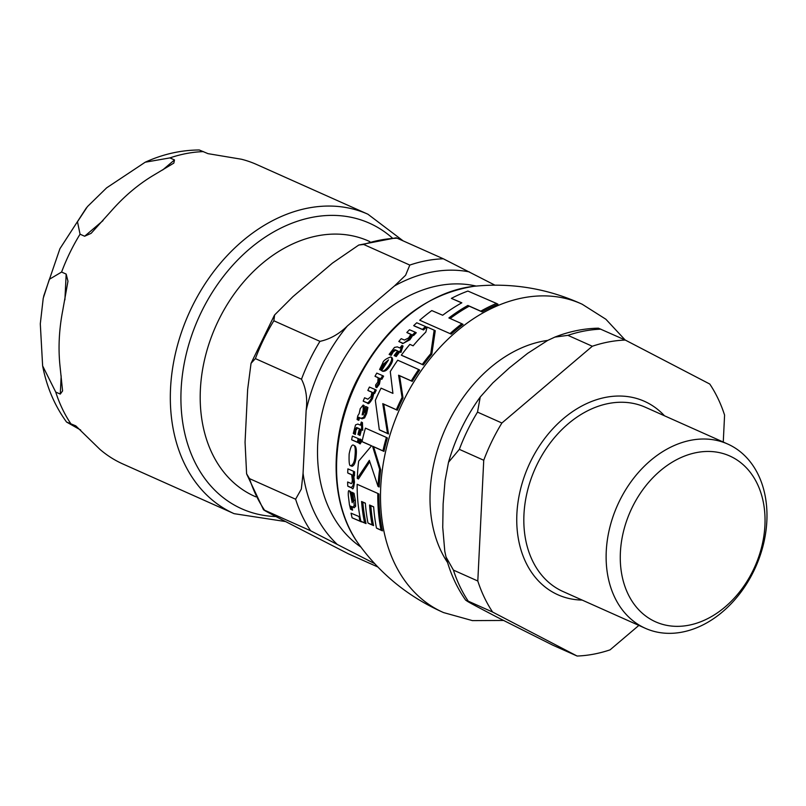 <?xml version="1.0" encoding="UTF-8"?>
<svg xmlns="http://www.w3.org/2000/svg" width="806" height="806" viewBox="0 0 806 806"><rect width="100%" height="100%" fill="white"/><g stroke="black" fill="none" stroke-linecap="round" stroke-linejoin="round"><path stroke-width="1.21" d="M422.294 364.443A170.56 123.721 -65.8 0 1 430.777 353.653L434.162 330.158A224.884 6.67 -154 0 0 427.16 327.085A191.163 96.347 61.2 0 0 425.83 332.072A168.676 122.361 114.2 0 0 413.125 345.814A239.886 7.113 -154 0 0 409.861 344.384A167.86 121.766 114.2 0 0 401.338 355.154A246.122 7.304 26 0 1 422.294 364.443L423.291 364.967A244.51 7.254 -154 0 0 402.355 355.688L401.338 355.154M351.879 466.261L350.832 465.707C353.209 464.659 354.569 461.637 354.932 456.659C355.658 449.456 355.204 445.637 353.562 445.204C351.96 444.227 350.489 447.169 349.149 454.01C348.827 462.493 349.391 466.392 350.832 465.707L351.799 466.211M361.017 418.284L363.577 417.397L365.632 413.075L366.911 407L365.632 406.456L364.614 412.309L362.156 414.868A167.164 117.303 -83.5 0 1 363.184 410.244L363.194 405.025L360.242 408.632L359.174 413.538L357.733 415.926L357.088 419.533L357.763 419.825L358.569 417.236A248.782 7.385 26 0 1 361.017 418.284L362.035 418.818A247.2 7.335 -154 0 0 359.587 417.76L358.791 420.359L357.088 419.533M379.586 369.511L380.684 369.984L383.475 364.07L388.563 359.869A165.381 119.963 114.2 0 0 381.641 370.73L381.792 370.79C383.203 371.848 385.621 370.025 389.026 365.34C391.847 360.806 392.421 358.005 390.759 356.937C385.822 358.741 383.152 360.816 382.719 363.153L379.586 369.511L381.691 370.508L384.482 364.594L387.918 360.826M352.766 507.034L354.267 505.594L352.766 492.678A199.556 5.924 -154 0 0 351.577 492.164L353.018 499.317L352.182 502.722A160.837 112.87 -83.5 0 1 351.124 497.01C350.368 492.798 349.713 490.713 349.169 490.763C348.454 490.169 348.162 491.741 348.313 495.458L349.431 504.657L350.529 509.18L351.134 509.422L350.57 506.118A181.884 5.4 26 0 1 352.766 507.034L354.156 507.76A179.134 5.31 -154 0 0 351.97 506.853L352.565 510.178L350.529 509.18M418.667 369.511L419.664 370.035A169.048 122.623 114.2 0 0 412.249 381.389A250.182 7.425 -154 0 0 399.575 375.737L403.04 397.983A169.048 122.623 114.2 0 0 401.801 400.491A169.048 122.623 114.2 0 0 397.328 410.224A251.784 7.466 -154 0 0 383.747 404.169L388.502 433.96A246.555 7.314 -154 0 0 380.311 430.293L379.314 429.769A248.137 7.365 26 0 1 387.505 433.437L382.759 403.655A253.306 7.516 26 0 1 396.351 409.71A170.56 123.721 -65.8 0 1 402.063 397.469L398.597 375.223A251.724 7.466 26 0 1 411.272 380.875A170.56 123.721 -65.8 0 1 418.667 369.511A248.268 7.365 -154 0 0 397.69 360.211A167.86 121.766 114.2 0 0 390.275 371.566L392.925 393.388A253.779 7.526 -154 0 0 381.057 388.149A167.86 121.766 114.2 0 0 375.344 400.401L379.314 429.769M461.697 302.885L451.38 298.381L461.828 302.814A168.263 122.059 114.2 0 0 442.685 315.247L431.794 310.582A164.172 119.097 114.2 0 0 419.714 320.224L451.199 334.117A169.048 122.623 114.2 0 1 463.037 324.355L461.858 323.73A209.691 6.216 -154 0 0 448.882 317.957A169.552 122.996 -65.8 0 1 467.883 305.454L480.769 311.176A170.56 123.721 -65.8 0 1 496.476 303.429L467.913 291.067A164.172 119.097 114.2 0 0 451.38 298.381M496.476 303.429L497.987 304.225A169.048 122.623 114.2 0 0 482.099 311.872L469.233 306.159A168.031 121.887 114.2 0 0 450.252 318.441M434.162 330.158L435.26 330.732L431.804 354.187A169.048 122.623 114.2 0 0 423.291 364.967M371.506 445.839A239.11 7.093 -154 0 0 363.063 442.131L362.025 441.587A240.793 7.143 26 0 1 371.566 445.789L358.66 461.163A167.86 121.766 114.2 0 0 357.28 478.391L358.438 479.006L369.742 461.747M386.386 437.436L387.384 437.96A169.048 122.623 114.2 0 0 383.968 451.4A239.342 7.103 -154 0 0 373.571 446.756L380.704 469.858A169.048 122.623 114.2 0 0 379.173 487.015L378.044 486.421A170.56 123.721 -65.8 0 1 379.626 469.304L372.543 446.212A241.014 7.153 26 0 1 382.941 450.856A170.56 123.721 -65.8 0 1 386.386 437.436A246.696 7.314 -154 0 0 365.42 428.137A167.86 121.766 114.2 0 0 362.025 441.587M354.63 445.758C356.323 446.695 356.786 450.524 356.02 457.234C355.506 462.664 354.156 465.687 351.97 466.301M366.035 523.588A167.839 4.977 -154 0 0 362.317 521.996L360.846 521.22A170.771 5.068 26 0 1 364.574 522.822L366.035 523.588A167.316 121.374 114.2 0 1 362.841 502.168A194.196 5.763 -154 0 1 365.35 503.266M373.551 525.593A171.517 5.088 -154 0 0 369.41 523.769L367.979 523.013A174.328 5.168 26 0 1 372.13 524.847L373.551 525.593A168.595 122.3 114.2 0 1 370.82 505.674A195.032 5.783 -154 0 1 373.672 506.944M377.812 493.433L378.981 494.048A169.048 122.623 114.2 0 0 382.457 530.852A170.469 5.058 -154 0 0 377.913 528.817L376.473 528.071A173.29 5.138 26 0 1 381.026 530.106A170.56 123.721 -65.8 0 1 377.812 493.433L357.149 484.295A167.86 121.766 114.2 0 0 360.846 521.22M366.911 407L367.909 407.524L366.629 413.599L364.584 417.921L362.035 418.818M364.191 405.549L364.181 410.768A165.603 116.215 96.5 0 0 363.284 414.818M391.776 357.471C393.308 359.103 392.734 361.894 390.033 365.864C387.696 369.702 385.288 371.516 382.79 371.314L381.641 370.73M410.848 334.329A231.554 6.871 -154 0 0 407.917 333.08L406.829 332.515A233.357 6.922 26 0 1 410.879 334.238L408.642 337.905L404.451 340.051A238.254 7.073 -154 0 0 401.217 338.671A164.142 119.066 114.2 0 0 398.809 341.482A240.218 7.123 26 0 1 402.063 342.872C401.872 344.364 404.128 343.144 408.833 339.205L411.806 334.641L412.541 334.953A166.55 120.819 -65.8 0 1 415.191 332.183A230.959 6.851 -154 0 0 409.498 329.755A164.142 119.066 114.2 0 0 406.829 332.515M415.191 332.183L416.279 332.757A165.008 119.701 114.2 0 0 413.619 335.518L412.884 335.205L409.891 339.759L403.111 343.427A238.516 7.073 -154 0 0 399.867 342.036L398.809 341.482M352.766 492.678L354.036 493.332L355.396 500.788L355.627 506.299L354.156 507.76M350.439 491.428L352.434 497.695A159.225 111.732 96.5 0 0 353.129 501.443M351.698 474.734A213.56 6.337 -154 0 0 348.887 473.555L347.708 472.931A215.655 6.398 26 0 1 351.658 474.613L352.333 479.792C352.121 483.086 351.587 484.255 350.721 483.298A207.333 6.156 -154 0 0 347.638 481.998A164.142 119.066 114.2 0 0 347.759 486.129A203.303 6.035 26 0 1 350.832 487.418C352.847 486.764 353.663 484.789 353.26 481.484L352.565 474.996L353.28 475.308A166.55 120.819 -65.8 0 1 353.491 471.258A219.222 6.498 -154 0 0 347.89 468.87A164.142 119.066 114.2 0 0 347.708 472.931M353.491 471.258L354.63 471.853A165.008 119.701 114.2 0 0 354.449 475.913L353.733 475.611L354.459 482.109C353.703 488.104 352.907 490.098 352.071 488.073A200.986 5.964 -154 0 0 349.008 486.784L347.759 486.129M372.553 398.507C369.833 403.121 368.151 404.642 367.496 403.071A251.059 7.445 -154 0 0 364.201 401.66L363.204 401.136A252.58 7.496 26 0 1 366.498 402.547C367.465 403.715 369.148 402.194 371.566 397.983L372.936 392.582L373.934 393.106L372.553 398.507L371.566 397.983M372.936 392.582L373.692 392.915A166.55 120.819 -65.8 0 1 375.264 389.58L376.261 390.094A165.008 119.701 114.2 0 0 374.679 393.429L373.934 393.106M371.999 392.27A252.197 7.486 -154 0 0 368.846 390.92L367.848 390.396A253.719 7.526 26 0 1 371.989 392.179L371.032 396.512L367.868 399.202A253.074 7.506 -154 0 0 364.574 397.781A164.142 119.066 114.2 0 0 363.204 401.136M359.395 428.802A243.553 7.224 -154 0 0 357.592 428.026L355.94 430.192L355.345 434.464L354.318 434.021L353.27 433.477L354.308 433.92L354.902 429.648L356.554 427.492A245.185 7.274 26 0 1 359.416 428.711A166.167 120.537 114.2 0 0 357.945 434.444L359.002 434.908A166.55 120.819 -65.8 0 1 360.473 429.175L361.723 429.709A180.312 107.692 -107.5 0 1 361.441 422.112L361.32 422.052A166.167 120.537 114.2 0 0 360.403 425.165A246.606 7.314 -154 0 0 357.814 424.047L355.557 424.893L353.27 433.477M361.441 422.112L362.458 422.636A178.7 106.724 72.5 0 0 362.74 430.243L361.491 429.709A165.008 119.701 114.2 0 0 360.04 435.442L357.945 434.444M397.58 350.953A243.069 7.214 -154 0 0 395.806 350.187L393.237 351.869L391.192 355.386L390.144 354.942L389.127 354.408L390.164 354.852L392.21 351.335L394.779 349.653A244.702 7.264 26 0 1 397.63 350.882A166.167 120.537 114.2 0 0 394.154 355.557L396.23 356.554A165.008 119.701 114.2 0 1 399.716 351.869L400.955 352.413A183.869 109.818 72.5 0 1 403.06 346.056L401.902 345.452A166.167 120.537 114.2 0 0 399.877 347.98A243.12 7.214 -154 0 0 397.298 346.872L394.466 347.426L389.127 354.408M361.39 521.502A166.046 120.447 114.2 0 0 361.471 521.875L352.101 517.805L359.99 521.099A167.577 121.555 -65.8 0 1 359.063 516.545L351.053 513.18A164.142 119.066 114.2 0 0 352.101 517.805M423.553 329.976A225.166 6.68 -154 0 0 414.808 326.229L413.68 325.644A227.06 6.74 26 0 1 422.455 329.402A167.577 121.555 -65.8 0 1 425.497 326.521L426.606 327.105A166.046 120.447 114.2 0 0 423.553 329.976L422.455 329.402M358.156 438.545L359.194 439.099A165.008 119.701 114.2 0 0 358.418 442.756A237.206 7.032 -154 0 0 352.685 440.298L351.618 439.744A238.929 7.093 26 0 1 357.37 442.212A166.55 120.819 -65.8 0 1 358.156 438.545A240.843 7.143 -154 0 0 352.393 436.076A164.142 119.066 114.2 0 0 351.618 439.744M379.485 378.205L380.835 378.79A166.55 120.819 -65.8 0 1 382.608 375.626L383.606 376.15A165.008 119.701 114.2 0 0 381.832 379.314L380.472 378.719L379.394 384.16L376.775 387.676L375.787 387.152L378.407 383.636L379.485 378.205L380.472 378.719M378.336 377.802A251.694 7.466 -154 0 0 375.999 376.805L374.992 376.281A253.215 7.516 26 0 1 378.014 377.571L378.085 377.601M360.101 439.048L361.098 439.572L361.34 442.01L360.141 443.874M361.098 439.572L360.06 439.028L358.882 440.852L359.133 443.35L360.302 441.466L360.06 439.028M411.272 380.875L412.249 381.389M398.597 375.223L399.575 375.737M402.063 397.469L403.04 397.983M396.351 409.71L397.328 410.224M382.759 403.655L383.747 404.169M387.505 433.437L388.502 433.96M359.113 443.34L360.181 443.894L359.113 443.34M379.485 378.417L380.482 378.931M378.145 377.641L377.792 382.145L375.596 385.006A205.288 96.801 58 0 0 375.787 387.152M380.835 378.79L381.832 379.314M382.608 375.626A252.772 7.496 -154 0 0 376.775 373.118A164.142 119.066 114.2 0 0 374.992 376.281M357.37 442.212L358.418 442.756M425.497 326.521A223.927 6.639 -154 0 0 416.752 322.773A164.142 119.066 114.2 0 0 413.68 325.644M359.063 516.545L360 517.039M359.99 521.099L361.471 521.875M390.164 354.852L391.192 355.386M394.154 355.557L396.23 356.554M395.222 356.02A166.55 120.819 -65.8 0 1 398.688 351.335L399.716 351.869M398.688 351.335L400.955 352.413M399.937 351.869A185.461 110.765 -107.5 0 1 402.023 345.512M354.308 433.92L355.345 434.464M359.002 434.908L360.04 435.442M360.473 429.175L361.491 429.709M361.723 429.709L362.74 430.243M373.692 392.915L374.679 393.429M375.264 389.58A253.809 7.526 -154 0 0 369.42 387.061A164.142 119.066 114.2 0 0 367.848 390.396M353.28 475.308L354.449 475.913M352.565 474.996L353.733 475.611M354.267 505.594L355.627 506.299M351.134 509.422L352.565 510.178M412.541 334.953L413.619 335.518M411.806 334.641L412.884 335.205M380.684 369.984L381.691 370.508M363.577 417.397L364.584 417.921M357.763 419.825L358.791 420.359M364.574 522.822A168.837 122.482 -65.8 0 1 361.572 501.503L362.841 502.168M381.026 530.106L382.457 530.852M361.572 501.503A196.563 5.833 26 0 1 365.35 503.156A169.562 122.996 114.2 0 0 367.979 523.013M372.13 524.847A170.106 123.399 -65.8 0 1 369.561 505.009A197.369 5.854 26 0 1 373.662 506.843A170.429 123.63 114.2 0 0 376.473 528.071M369.561 505.009L370.82 505.674M382.941 450.856L383.968 451.4M372.543 446.212L373.571 446.756M357.28 478.391L369.339 460.347L378.044 486.421M379.626 469.304L380.704 469.858M430.777 353.653L431.804 354.187M480.769 311.176L482.099 311.872M467.883 305.454L469.233 306.159M419.714 320.224L451.199 334.117M450.091 333.543A170.56 123.721 -65.8 0 1 461.858 323.73M753.106 570.376A90.826 68.097 -65.9 0 1 627.955 593.841A90.826 68.097 -65.9 0 1 696.888 452.509A90.826 68.097 -65.9 0 1 753.106 570.376M554.871 337.089C569.227 331.447 583.735 328.475 598.415 328.183L625.285 340.061A164.142 123.076 -65.9 0 0 592.309 346.248L501.896 423.009L477.515 412.118L480.245 397.005L492.809 382.921L509.463 367.808L527.608 353.371L547.617 340.464L554.871 337.099L567.928 335.346L592.309 346.248M453.425 570.104A164.142 123.076 -65.9 0 0 468.236 601.165L492.627 612.056L577.106 656.034L552.725 645.143L497.221 617.235C484.154 610.354 459.853 597.851 468.236 601.165L465.717 600.228C456.74 587.423 450.171 573.006 446.01 556.966L453.425 570.104L477.807 581.005L483.741 460.256A164.142 123.076 -65.9 0 1 501.896 423.009M483.741 460.256L459.349 449.355L448.509 462.281L445.023 480.9L443.129 503.81L442.736 527.386L444.791 551.304L446.02 556.966M492.627 612.056A164.142 123.076 -65.9 0 1 477.807 581.005M638.866 625.406L610.082 649.848A164.142 123.076 -65.9 0 1 577.106 656.034M723.264 442.051L724.584 415.09A164.142 123.076 -65.9 0 0 709.774 384.039L625.285 340.061M753.721 571.142A100.921 75.663 -65.9 0 1 645.394 628.327A100.921 75.663 -65.9 0 1 617.467 505.312A100.921 75.663 -65.9 0 1 727.717 444.035A100.921 75.663 -65.9 0 1 753.721 571.142M369.833 241.599L368.604 241.044A139.77 104.8 114.1 0 0 215.907 325.916A139.77 104.8 114.1 0 0 254.575 496.284L255.804 496.828M347.436 325.886C339.155 334.037 329.997 339.195 319.952 341.361L273.849 320.768L274.614 314.955L292.91 296.679L332.445 263.109L358.781 245.034L363.697 244.47L409.801 265.073L405.589 275.259L394.446 285.969L347.436 325.886A154.933 116.165 -65.9 0 0 306.149 410.536L303.066 473.313L301.323 489.061L295.601 499.216L249.497 478.623L246.606 473.797L245.054 442.293L247.644 389.5L251.049 363.315L255.391 358.62L301.494 379.213C306.058 388.26 307.61 398.708 306.149 410.536M377.802 566.971L348.514 553.893L281.969 519.699C274.836 515.941 261.426 509.09 264.549 510.188L310.653 530.781L374.629 563.616M494.864 285.133L443.32 258.786L396.209 237.79L358.771 245.034M246.686 474.059L263.542 509.815L264.549 510.188A163.991 122.955 -65.9 0 1 249.497 478.623M60.279 394.084L55.715 392.048L42.627 365.864L40.3 323.841L43.232 298.24L49.357 279.299L61.599 272.045L66.173 274.09L67.966 281.244L62.636 311.056A163.991 122.955 114.1 0 0 59.956 365.571L62.586 390.93L60.279 394.084L61.175 375.878M84.63 236.239L80.056 234.193L77.477 221.741L87.421 206.628L106.634 187.848L145.191 162.218L169.915 157.895L174.489 159.941L173.834 163.104L152.455 175.92A163.991 122.955 114.1 0 0 111.641 210.578L91.128 233.337L84.63 236.239L103.027 220.612M403.02 240.782L367.909 214.215L256.64 164.505A163.991 122.955 114.1 0 0 241.427 159.235L207.998 153.654L199.273 149.976C180.746 150.118 162.721 154.198 145.191 162.218M80.711 430.061L66.555 422.042L75.593 425.78M75.845 425.921L99.924 449.365A163.991 122.955 114.1 0 0 122.855 463.964L234.123 513.674L285.546 521.563M443.612 612.6A169.038 122.623 -65.8 0 1 403.322 401.166A169.038 122.623 -65.8 0 1 582.134 304.215M358.358 543.607A153.271 111.188 -65.8 0 1 357.249 381.208A153.271 111.188 -65.8 0 1 474.009 286.291C511.619 282.493 547.667 288.477 582.184 304.235L605.87 319.236L625.184 340.021M360.302 441.466L361.34 442.01M378.407 383.636L379.394 384.16M392.21 351.335L393.237 351.869M394.779 349.653L395.806 350.187M354.902 429.648L355.94 430.192M356.554 427.492L357.592 428.026M366.498 402.547L367.496 403.071M353.26 481.484L354.459 482.109M350.832 487.418L352.071 488.073M350.57 506.118L351.97 506.853M350.439 506.793L351.849 507.528M354.086 500.103L355.396 500.788M351.124 497.01L352.434 497.695M408.833 339.205L409.891 339.759M402.063 342.872L403.111 343.427M389.026 365.34L390.033 365.864M383.475 364.07L384.482 364.594M381.792 370.79L382.79 371.314M363.184 410.244L364.181 410.768M365.632 413.075L366.629 413.599M358.076 417.72L359.093 418.254M358.569 417.236L359.587 417.76M354.932 456.659L356.02 457.234M447.572 562.538A133.715 97.002 -65.8 0 1 448.065 422.959A133.715 97.002 -65.8 0 1 547.707 340.414M459.349 449.355A164.142 123.076 -65.9 0 1 477.515 412.118M567.928 335.346A164.142 123.076 -65.9 0 1 600.893 329.16M582.154 600.067A105.969 79.451 -65.9 0 1 528.655 465.636A105.969 79.451 -65.9 0 1 664.476 415.785M645.394 628.327L563.082 591.554A100.921 75.663 -65.9 0 1 535.164 468.548A100.921 75.663 -65.9 0 1 645.415 407.272L727.717 444.035M319.952 341.361A163.991 122.955 114.1 0 0 301.494 379.213M336.737 543.909A154.933 116.165 -65.9 0 1 303.066 473.313M394.446 285.969A154.933 116.165 -65.9 0 1 469.404 271.914M360.846 547.022A144.062 108.014 -65.9 0 1 333.382 379.243A144.062 108.014 -65.9 0 1 476.165 286.07M255.391 358.62A163.991 122.955 -65.9 0 1 273.849 320.768M443.32 258.786A163.991 122.955 114.1 0 0 409.801 265.073M363.697 244.47A163.991 122.955 -65.9 0 1 397.217 238.193M295.601 499.216A163.991 122.955 114.1 0 0 310.653 530.781M64.903 299.872L66.173 274.09M162.631 170.006L174.489 159.941M367.909 214.215A163.991 122.955 114.1 0 0 191.868 307.126A163.991 122.955 114.1 0 0 234.123 513.674M80.056 234.193A163.991 122.955 114.1 0 0 69.921 252.651A163.991 122.955 114.1 0 0 61.599 272.045M55.715 392.048A163.991 122.955 114.1 0 0 70.767 423.613M203.424 151.609A163.991 122.955 114.1 0 0 169.915 157.895M275.934 516.555A156.424 117.283 -65.9 0 1 201.47 311.791A156.424 117.283 -65.9 0 1 392.28 237.961M503.438 620.459L472.407 620.61L443.562 612.58C408.864 597.226 380.452 574.235 358.338 543.587C329.11 503.589 328.929 436.237 356.474 380.956C385.147 325.785 424.329 294.23 474.019 286.291M448.509 462.281C455.33 438.595 465.908 416.843 480.255 397.005M274.362 315.348L251.049 363.315M43.635 296.306L59.926 248.701L86.343 207.918M66.555 422.052C54.617 405.579 46.647 386.85 42.637 365.864"/></g></svg>
